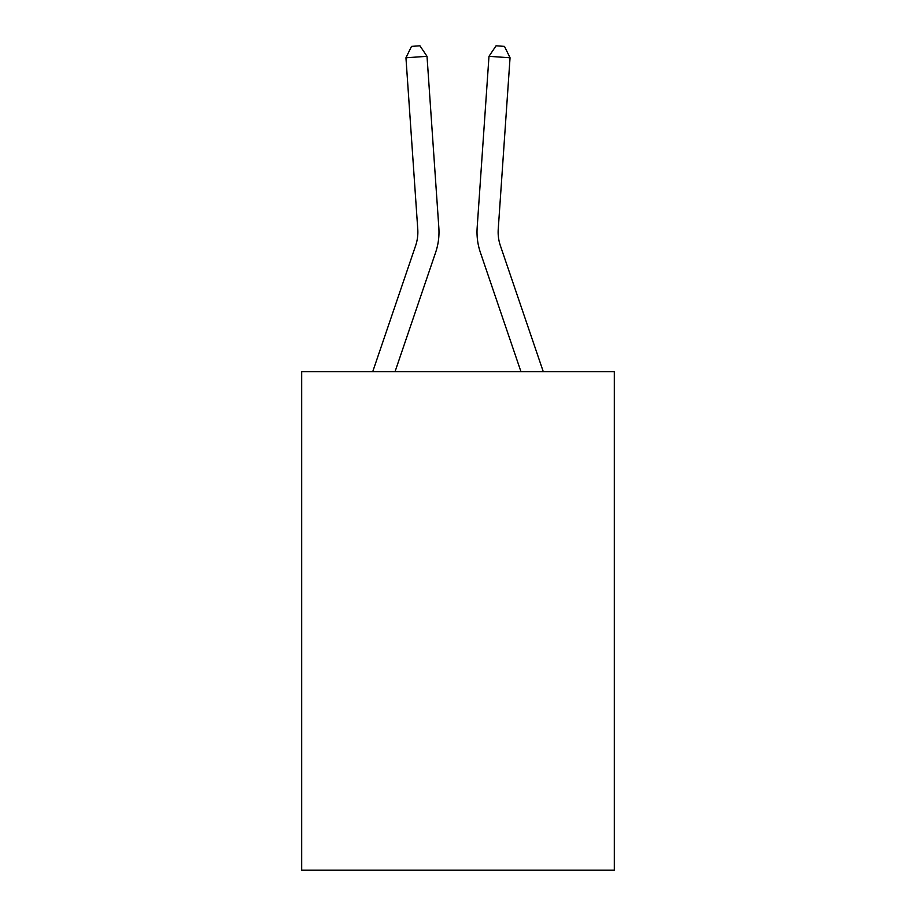 <?xml version="1.0" encoding="UTF-8"?>
<svg xmlns="http://www.w3.org/2000/svg" width="916" height="916" viewBox="0 0 916 916"><rect width="100%" height="100%" fill="white"/><g stroke="black" fill="none" stroke-linecap="round" stroke-linejoin="round"><path stroke-width="1.37" d="M614.315 371.678L614.315 870.2L301.685 870.2L301.685 371.678L614.315 371.678M372.72 371.678L415.612 245.717A42.251 42.251 0 0 0 417.765 229.195L405.948 57.777L427.016 56.323L438.844 227.74A63.376 63.376 0 0 1 435.604 252.518L395.036 371.678M543.28 371.678L500.388 245.717A42.251 42.251 0 0 1 498.235 229.195L510.052 57.777L488.984 56.323L477.156 227.74A63.376 63.376 0 0 0 480.396 252.518L520.964 371.678M415.612 245.717A42.251 42.251 0 0 0 417.765 229.195A42.251 42.251 0 0 1 415.612 245.717A42.251 42.251 0 0 0 417.765 229.195A42.251 42.251 0 0 1 415.612 245.717A42.251 42.251 0 0 0 417.765 229.195A42.251 42.251 0 0 1 415.612 245.717A42.251 42.251 0 0 0 417.765 229.195A42.251 42.251 0 0 1 415.612 245.717A42.251 42.251 0 0 0 417.765 229.195A42.251 42.251 0 0 1 415.612 245.717A42.251 42.251 0 0 0 417.765 229.195A42.251 42.251 0 0 1 415.612 245.717A42.251 42.251 0 0 0 417.765 229.195A42.251 42.251 0 0 1 415.612 245.717A42.251 42.251 0 0 0 417.765 229.195A42.251 42.251 0 0 1 415.612 245.717A42.251 42.251 0 0 0 417.765 229.195A42.251 42.251 0 0 1 415.612 245.717A42.251 42.251 0 0 0 417.765 229.195A42.251 42.251 0 0 1 415.612 245.717A42.251 42.251 0 0 0 417.765 229.195A42.251 42.251 0 0 1 415.612 245.717A42.251 42.251 0 0 0 417.765 229.195A42.251 42.251 0 0 1 415.612 245.717A42.251 42.251 0 0 0 417.765 229.195A42.251 42.251 0 0 1 415.612 245.717A42.251 42.251 0 0 0 417.765 229.195A42.251 42.251 0 0 1 415.612 245.717A42.251 42.251 0 0 0 417.765 229.195A42.251 42.251 0 0 1 415.612 245.717A42.251 42.251 0 0 0 417.765 229.195A42.251 42.251 0 0 1 415.612 245.717A42.251 42.251 0 0 0 417.765 229.195A42.251 42.251 0 0 1 415.612 245.717A42.251 42.251 0 0 0 417.765 229.195A42.251 42.251 0 0 1 415.612 245.717A42.251 42.251 0 0 0 417.765 229.195A42.251 42.251 0 0 1 415.612 245.717A42.251 42.251 0 0 0 417.765 229.195A42.251 42.251 0 0 1 415.612 245.717A42.251 42.251 0 0 0 417.765 229.195A42.251 42.251 0 0 1 415.612 245.717A42.251 42.251 0 0 0 417.765 229.195A42.251 42.251 0 0 1 415.612 245.717A42.251 42.251 0 0 0 417.765 229.195A42.251 42.251 0 0 1 415.612 245.717A42.251 42.251 0 0 0 417.765 229.195A42.251 42.251 0 0 1 415.612 245.717M488.984 56.323L477.156 227.74L488.984 56.323L477.156 227.74L488.984 56.323L477.156 227.74L488.984 56.323L477.156 227.74L488.984 56.323L477.156 227.74L488.984 56.323L477.156 227.74L488.984 56.323L477.156 227.74L488.984 56.323L477.156 227.74L488.984 56.323L477.156 227.74L488.984 56.323L477.156 227.74L488.984 56.323L477.156 227.74L488.984 56.323L477.156 227.74L488.984 56.323L477.156 227.74L488.984 56.323L477.156 227.74L488.984 56.323L477.156 227.74L488.984 56.323L477.156 227.74L488.984 56.323L477.156 227.74L488.984 56.323L477.156 227.74L488.984 56.323L477.156 227.74L488.984 56.323L477.156 227.74L488.984 56.323L477.156 227.74L488.984 56.323L477.156 227.74L488.984 56.323L477.156 227.74L488.984 56.323L477.156 227.74L488.984 56.323L496.06 45.8L504.487 46.384L510.052 57.777M500.388 245.717A42.251 42.251 0 0 1 498.235 229.195A42.251 42.251 0 0 0 500.388 245.717A42.251 42.251 0 0 1 498.235 229.195A42.251 42.251 0 0 0 500.388 245.717A42.251 42.251 0 0 1 498.235 229.195A42.251 42.251 0 0 0 500.388 245.717A42.251 42.251 0 0 1 498.235 229.195A42.251 42.251 0 0 0 500.388 245.717A42.251 42.251 0 0 1 498.235 229.195A42.251 42.251 0 0 0 500.388 245.717A42.251 42.251 0 0 1 498.235 229.195A42.251 42.251 0 0 0 500.388 245.717A42.251 42.251 0 0 1 498.235 229.195A42.251 42.251 0 0 0 500.388 245.717A42.251 42.251 0 0 1 498.235 229.195A42.251 42.251 0 0 0 500.388 245.717A42.251 42.251 0 0 1 498.235 229.195A42.251 42.251 0 0 0 500.388 245.717A42.251 42.251 0 0 1 498.235 229.195A42.251 42.251 0 0 0 500.388 245.717A42.251 42.251 0 0 1 498.235 229.195A42.251 42.251 0 0 0 500.388 245.717A42.251 42.251 0 0 1 498.235 229.195A42.251 42.251 0 0 0 500.388 245.717M405.948 57.777L411.513 46.384L419.94 45.8L427.016 56.323"/></g></svg>
